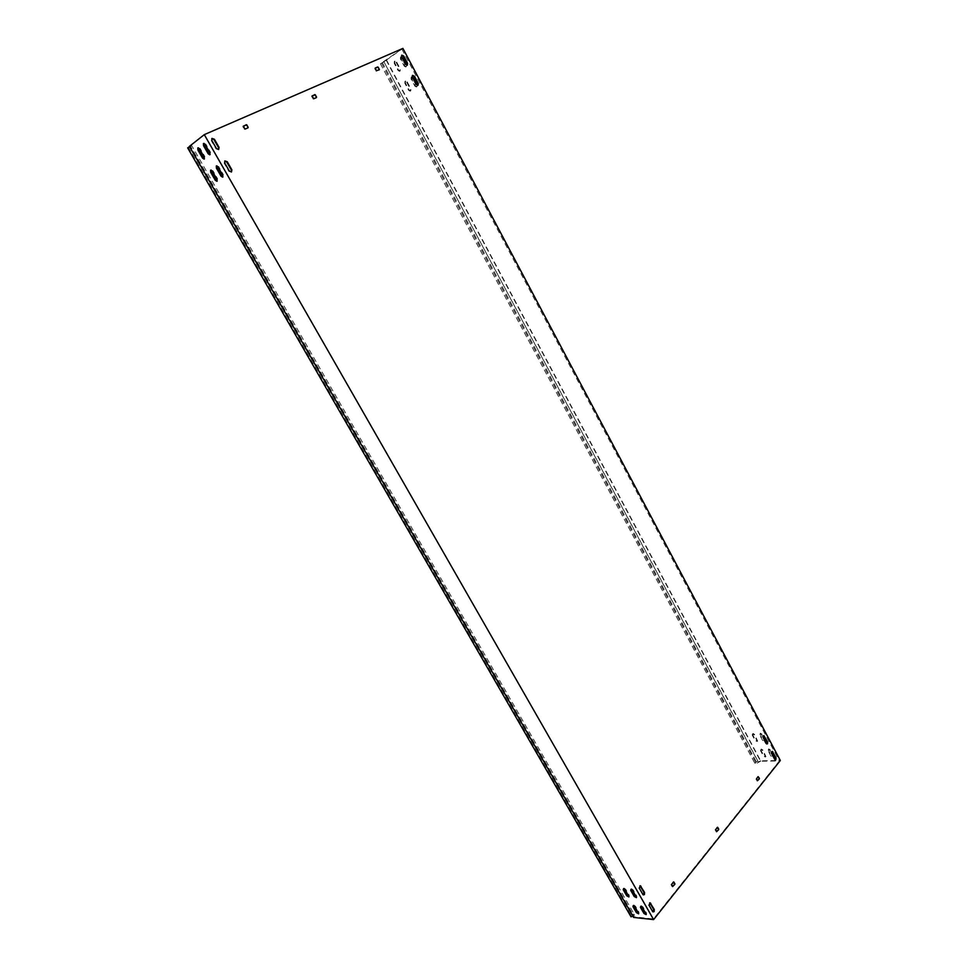 <?xml version="1.0" encoding="UTF-8"?>
<svg xmlns="http://www.w3.org/2000/svg" width="968" height="968" viewBox="0 0 968 968"><rect width="100%" height="100%" fill="white"/><g stroke="black" fill="none" stroke-linecap="round" stroke-linejoin="round"><path stroke-width="0.73" stroke-dasharray="4.84 3.63" d="M407.165 65.231L405.048 64.566L401.188 57.281L401.599 55.37M653.049 911.953L648.524 905.334L649.746 902.829M643.333 894.94L638.771 888.273L639.993 885.768M766.741 743.993L765.688 743.533L762.663 737.846L763.558 735.716M417.837 85.378L415.756 84.712L411.908 77.476L412.344 75.552M231.4 172.014L228.835 171.348L224.225 163.277L224.685 161.099M218.623 149.556L215.997 148.891L211.351 140.771L211.774 138.606M775.078 759.735L771.036 753.624L771.932 751.483M633.241 905.552L633.798 904.971L635.528 906.254L639.013 912.328L638.723 913.393M211.133 170.102L213.02 170.816L217.606 178.79L217.171 180.992M198.343 147.814L200.219 148.528L204.829 156.562L204.393 158.812M623.525 888.624L624.07 888.055L625.8 889.326L629.309 895.436L629.019 896.537M760.933 749.486L760.485 750.599L763.462 756.19L765.555 757.061L762.554 750.563L760.933 749.486M761.32 749.026L760.872 750.139L763.849 755.73L765.942 756.589L762.929 750.091L761.32 749.026M404.975 81.239L404.842 83.224L408.653 90.351L410.166 91.21L410.384 89.189L406.572 82.038L404.975 81.239M405.544 80.973L405.423 82.958L409.222 90.085L410.734 90.944L410.952 88.923L407.153 81.772L405.544 80.973M394.351 61.311L394.242 63.319L398.066 70.495L399.566 71.354L399.784 69.297L395.96 62.097L394.351 61.311M394.932 61.057L394.823 63.065L398.647 70.24L400.135 71.1L400.365 69.03L396.541 61.843L394.932 61.057M752.62 733.877L752.172 735.002L755.173 740.629L757.254 741.5L754.229 734.942L752.62 733.877M753.007 733.417L752.56 734.543L755.56 740.169L757.641 741.028L754.616 734.47L753.007 733.417M640.755 906.302L641.312 905.721L643.055 907.016L646.551 913.114L646.273 914.191M771.52 753.298L769.971 750.394L768.35 749.317L767.89 750.442L770.867 756.056L772.984 756.928L773.081 756.31M768.725 748.857L768.265 749.97L771.254 755.585L773.371 756.456L770.346 749.922L768.725 748.857M216.844 165.879L218.744 166.593L223.354 174.639L222.906 176.866M412.574 77.44L411.182 76.98L411.049 78.977L414.861 86.164L416.385 87.023L416.482 84.712M411.751 76.726L411.618 78.723L415.441 85.898L416.966 86.757L417.196 84.712L413.372 77.525L411.751 76.726M203.982 143.421L205.869 144.135L210.516 152.242L210.068 154.505M401.914 57.354L400.522 56.918L400.401 58.939L404.237 66.175L405.749 67.034L405.774 64.566M401.103 56.664L400.982 58.685L404.818 65.909L406.318 66.768L406.56 64.687L402.712 57.451L401.103 56.664M630.991 889.277L631.56 888.697L633.302 889.991L636.823 896.126L636.533 897.227M763.135 737.519L761.635 734.688L760.001 733.623L759.553 734.76L762.554 740.411L764.659 741.282L764.756 740.641M760.388 733.151L759.94 734.288L762.941 739.951L765.047 740.81L762.022 734.228L760.388 733.151M382.275 62.412L757.049 763.135L754.786 763.159L757.69 761.042L384.006 61.916L380.4 63.767L401.817 49.017L204.587 134.661L190.321 145.902L634.355 916.865L633.592 917.071L633.532 915.752L190.345 146.301L189.571 146.749M386.038 60.331L402.906 48.4M386.22 60.234L760.533 761.235L779.361 760.969L653.46 918.935L634.355 916.865M386.571 60.149L760.642 760.775L780.341 760.485M401.817 49.017L779.361 760.969M756.589 778.611L757.557 776.651M757.412 780.765L755.96 779.18M756.819 780.765L757.472 780.837M671.707 884.28L672.917 881.957M671.09 884.232L671.671 884.897M672.01 886.519L671.054 884.849M376.334 70.616L374.737 68.91M375.838 70.966L376.854 70.894M379.274 69.829L376.358 71.245M244.577 128.78L242.859 126.917M244.105 129.131L245.194 129.059M248.05 127.8L244.722 129.422M715.739 829.467L716.828 827.337M715.134 829.443L715.703 830.048M716.61 831.681L715.098 830.036M715.993 831.657L716.635 831.73M313.281 98.446L311.623 96.667M312.797 98.809L313.85 98.736M316.476 97.574L313.366 99.087M204.587 134.661L653.46 918.935M757.049 763.135L760.533 761.235M757.69 761.042L758.367 762.01L760.642 760.775M384.006 61.916L758.367 762.01M386.038 60.44L383.994 61.577M380.4 63.767L754.786 763.159M381.586 63.247L755.56 762.203M632.818 916.055L633.532 915.752M187.659 147.874L188.578 147.777L630.991 915.268L631.039 916.817M630.991 915.268L631.947 914.082L634.246 914.324L634.342 916.744M189.365 146.398L190.345 146.301M190.321 145.902L191.809 145.769L634.246 914.324M188.578 147.777L191.809 145.769M190.103 147.112L631.947 914.082M652.626 911.505L652.021 911.445M642.897 894.48L642.28 894.432M190.381 145.902L189.571 146.374M205.869 144.135L205.131 144.462M210.516 152.242L209.778 152.569M218.744 166.593L218.006 166.932M223.354 174.639L222.616 174.978M200.219 148.528L199.468 148.854M204.829 156.562L204.091 156.901M213.02 170.816L212.282 171.154M217.606 178.79L216.868 179.128M771.641 753.612L771.036 753.624M639.376 888.321L638.771 888.273M649.129 905.395L648.524 905.334M653.352 912.05L652.735 911.989M643.635 895.025L643.03 894.976M767.043 744.065L766.438 744.09M204.284 143.107L203.534 143.433M210.516 154.481L209.766 154.82M217.134 165.564L216.396 165.903M223.354 176.829L222.616 177.18M198.634 147.499L197.895 147.826M204.841 158.788L204.103 159.127M211.423 169.787L210.685 170.126M217.606 180.968L216.88 181.306M716.211 831.815L716.816 831.839M716.998 827.241L717.615 827.265M772.234 751.398L771.629 751.41M763.849 735.62L763.244 735.644M640.296 885.732L639.691 885.684M650.06 902.793L649.443 902.733M672.215 886.676L672.82 886.724M673.135 881.848L673.74 881.896M757.024 780.922L757.629 780.922M757.714 776.566L758.319 776.566"/><path stroke-width="1.45" d="M407.322 65.183L405.556 64.215L401.684 56.93L401.817 55.14L403.729 56.023L407.589 63.307L407.322 65.183M649.746 902.829L653.666 909.388L653.049 911.953M654.138 911.662L652.626 911.505L649.129 905.395L650.06 902.793L654.283 909.448L654.138 911.662M639.993 885.768L643.962 892.387L643.333 894.94M644.41 894.65L642.897 894.48L639.376 888.321L640.296 885.732L644.567 892.435L644.41 894.65M763.558 735.716L767.031 741.887L766.741 743.993M767.539 743.799L766.281 743.521L763.256 737.822L763.849 735.62L767.624 741.875L767.539 743.799M418.007 85.317L416.264 84.373L412.416 77.138L412.562 75.335L414.437 76.218L418.273 83.442L418.007 85.317M231.485 171.977L229.307 171.009L224.697 162.939L224.891 160.894L227.274 161.765L231.872 169.811L231.485 171.977M218.659 149.532L216.457 148.54L211.811 140.408L211.98 138.388L214.424 139.259L219.058 147.378L218.659 149.532L218.599 147.729L213.964 139.622L211.774 138.606M771.932 751.483L775.38 757.617L775.078 759.735M775.9 759.529L774.642 759.263L771.641 753.612L772.234 751.398L775.973 757.605L775.9 759.529M633.326 905.552L632.951 906.629L636.436 912.691L638.638 913.828L635.044 906.847L633.326 905.552M638.723 913.393L636.92 912.11L633.241 905.552M210.588 170.186L210.697 172.316L215.271 180.29L216.88 181.306L216.868 179.128L212.282 171.154L210.588 170.186M217.171 180.992L211.423 171.977L211.133 170.102M197.787 147.898L197.895 150.064L202.518 158.099L204.103 159.127L204.091 156.901L199.468 148.854L197.787 147.898M204.393 158.812L198.646 149.737L198.343 147.814M623.598 888.636L623.235 889.725L626.744 895.823L628.934 896.961L625.316 889.907L623.598 888.636M629.019 896.537L627.228 895.243L623.525 888.624M640.84 906.302L640.465 907.391L643.962 913.477L646.176 914.627L642.583 907.597L640.84 906.302M646.273 914.191L644.434 912.897L640.755 906.302M216.3 165.964L216.396 168.117L221.006 176.152L222.616 177.18L222.616 174.978L218.006 166.932L216.3 165.964M222.906 176.866L217.134 167.779L216.844 165.879M203.425 143.506L203.534 145.696L208.18 153.791L209.766 154.82L209.778 152.569L205.131 144.462L203.425 143.506M210.068 154.505L204.284 145.369L203.982 143.421M631.075 889.277L630.712 890.379L634.234 896.513L636.436 897.663L632.818 890.572L631.075 889.277M636.533 897.227L634.705 895.932L630.991 889.277M402.906 48.4L204.284 134.637L189.365 146.398L633.604 917.422L653.606 919.6L780.341 760.485L402.906 48.4M773.081 756.31L771.52 753.298M416.482 84.712L412.574 77.44M405.774 64.566L401.914 57.354M764.756 740.641L763.135 737.519M757.992 776.856L759.36 778.877L757.412 780.765L756.589 778.611L758.162 776.651L759.384 778.308M759.36 778.877L757.351 780.631M673.413 882.138L674.853 884.341L672.615 886.567L671.707 884.28L673.74 881.896L674.89 883.724M674.853 884.341L672.53 886.434M674.248 884.292L674.285 883.675M378.246 67.228L379.311 69.805L376.334 70.616L375.269 68.038L377.726 66.949L379.359 69.285M377.75 67.579L377.726 66.949M375.161 68.22L377.23 67.3M246.913 124.981L248.111 127.764L245.194 129.059L243.319 126.554L246.296 124.69L248.159 127.195M246.441 125.332L246.296 124.69M243.258 126.179L245.836 125.053M401.599 55.37L403.22 56.386L407.165 65.231M412.344 75.552L413.929 76.557L417.837 85.378M224.685 161.099L226.802 162.104L231.412 170.15L231.4 172.014M717.288 827.531L718.692 829.636L716.61 831.681L715.739 829.467L717.615 827.265L718.716 829.044M718.692 829.636L716.526 831.548M315.386 94.864L316.476 97.574L313.85 98.736L312.107 96.316L314.83 94.586L316.56 97.006M314.902 95.227L314.83 94.586M312.035 95.953L314.346 94.937M204.284 134.637L653.606 919.6M189.571 146.749L187.659 147.874L631.039 916.817L632.818 916.055M211.423 171.977L210.697 172.316M198.646 149.737L197.895 150.064M217.134 167.779L216.396 168.117M204.284 145.369L203.534 145.696M208.919 153.452L208.18 153.791M221.732 175.801L221.006 176.152M203.256 157.772L202.518 158.099M216.009 179.951L215.271 180.29M772.984 751.955L772.379 751.967M644.567 892.435L643.962 892.387M641.046 886.289L640.441 886.24M654.283 909.448L653.666 909.388M650.786 903.338L650.181 903.277"/></g></svg>

